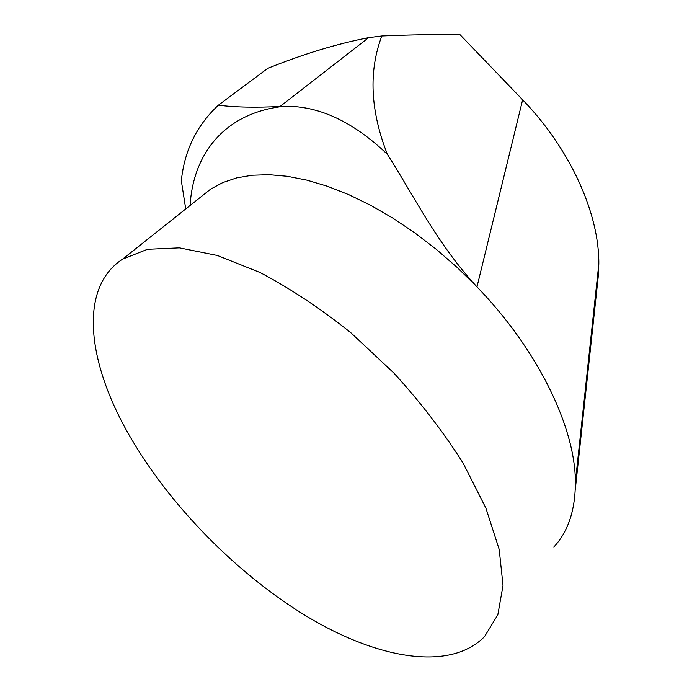 <?xml version="1.0" encoding="UTF-8"?>
<svg xmlns="http://www.w3.org/2000/svg" width="692" height="692" viewBox="0 0 692 692"><rect width="100%" height="100%" fill="white"/><g stroke="black" fill="none" stroke-linecap="round" stroke-linejoin="round"><path stroke-width="1.04" d="M218.395 105.193L267.761 68.344C303.494 53.976 337.108 43.752 368.611 37.653L381.82 35.975C368.464 71.345 370.315 110.789 387.373 154.316C352.92 121.472 318.467 105.478 284.014 106.309L280.087 106.464C255.876 107.736 235.315 107.321 218.395 105.193C196.796 125.269 184.444 150.458 181.33 180.759L185.724 208.949M387.373 154.316C414.162 196.147 436.782 243.385 476.978 286.886L522.633 99.821L460.085 34.747C435.778 34.366 409.69 34.773 381.82 35.975M129.612 435.891C169.921 505.766 237.192 574.308 307.507 616.814C377.443 658.723 449.826 671.941 484.573 636.579L497.842 614.738L503.023 585.415L499.192 549.405L485.871 508.058L463.19 463.277C443.702 432.405 420.572 402.312 393.8 372.988L350.74 332.636C320.405 308.424 290.173 288.391 260.054 272.518L217.418 255.495L179.401 247.857L147.5 249.31L122.674 259.085C78.058 288.045 87.417 362.928 129.612 435.891M200.645 197.09L210.705 189.089L222.789 182.576L236.595 177.922L252.035 175.249L269.006 174.687L287.353 176.296L306.911 180.154L327.463 186.286L348.785 194.677L370.609 205.282L392.649 218.006L414.612 232.72L436.194 249.25L457.083 267.38L476.978 286.886C537.935 349.797 575.312 427.353 575.372 481.978C575.407 509.857 568.227 531.534 553.842 547.009M575.277 489.581L598.251 276.454L598.822 263.903C599.324 213.871 570.502 149.213 522.633 99.821M190.101 205.472C193.172 153.382 224.943 112.666 284.014 106.309M368.611 37.653L280.087 106.464M122.674 259.085L202.998 195.222M575.372 481.978L598.831 263.903"/></g></svg>
